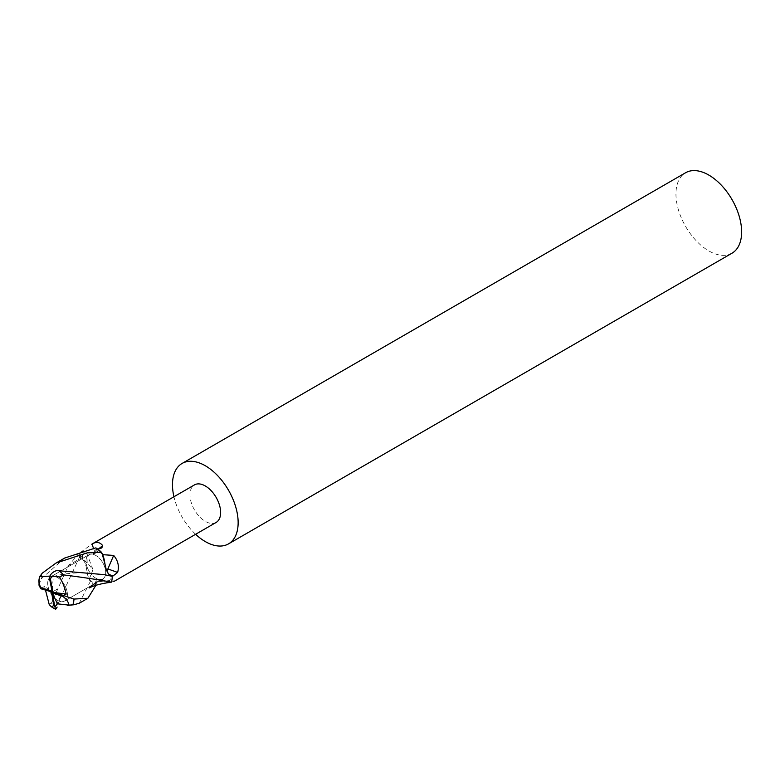 <?xml version="1.0" encoding="UTF-8"?>
<svg xmlns="http://www.w3.org/2000/svg" width="780" height="780" viewBox="0 0 780 780"><rect width="100%" height="100%" fill="white"/><g stroke="black" fill="none" stroke-linecap="round" stroke-linejoin="round"><path stroke-width="0.58" stroke-dasharray="3.9 2.92" d="M64.681 558.041L41.135 578.877L39 585.185M95.852 578.233A13.933 8.044 60 0 1 86.755 565.958A13.933 8.044 60 0 1 88.891 554.794A13.933 8.044 60 0 1 95.852 555.477A13.933 8.044 60 0 1 104.959 567.762A13.933 8.044 60 0 1 102.823 578.916A13.933 8.044 60 0 1 95.852 578.233A13.933 8.044 60 0 1 86.755 565.958A13.933 8.044 60 0 1 88.891 554.794A13.933 8.044 60 0 1 95.852 555.477A13.933 8.044 60 0 1 104.959 567.762A13.933 8.044 60 0 1 102.823 578.916A13.933 8.044 60 0 1 95.852 578.233M57.554 600.346A13.933 8.044 60 0 1 48.458 588.062A13.933 8.044 60 0 1 50.593 576.908A13.933 8.044 60 0 1 57.554 577.59A13.933 8.044 60 0 1 66.661 589.865A13.933 8.044 60 0 1 64.526 601.029A13.933 8.044 60 0 1 57.554 600.346A13.933 8.044 60 0 1 48.458 588.062A13.933 8.044 60 0 1 50.593 576.908A13.933 8.044 60 0 1 57.554 577.59A13.933 8.044 60 0 1 66.661 589.865A13.933 8.044 60 0 1 64.526 601.029A13.933 8.044 60 0 1 57.554 600.346M57.554 588.968L52.172 592.078L57.554 588.968M40.745 588.705L44.645 586.336L51.538 591.854M44.645 586.336L45.493 590.129M79.443 557.378A23.215 13.406 60 0 1 80.408 551.518L94.419 553.459L95.852 551.401L95.852 547.872M95.852 585.809A23.215 13.406 60 0 1 90.305 581.49C85.703 574.119 88.091 565.412 82.475 559.133L79.414 557.359L59.348 600.444L57.008 607.61A23.215 13.406 60 0 1 51.451 603.047L67.909 566.495L80.408 551.518M49.247 604.597L51.451 603.047M79.228 603.262L90.305 581.49M49.374 577.366L53.381 576.596L52.046 591.289M53.381 576.596L50.086 576.147M109.843 582.416L96.164 581.09L95.852 585.4M732.01 253.198A46.439 26.812 60 0 1 708.796 250.897A46.439 26.812 60 0 1 678.454 209.976A46.439 26.812 60 0 1 685.581 172.76M82.524 555.535L82.475 559.133L80.516 558.002L82.524 555.535C84.406 553.332 85.888 552.776 86.98 553.849L92.986 569.663L87.184 562.848L82.475 559.133C87.935 564.759 85.478 572.393 89.29 579.053A21.674 12.509 60 0 0 95.852 584.551L96.603 582.689C97.364 580.944 99.128 580.252 101.907 580.603L102.463 580.739C108.352 582.309 112.417 582.407 114.67 581.032L100.064 579.296L96.194 580.973L95.852 582.943M216.148 522.434A21.674 12.509 60 0 1 205.306 521.362A21.674 12.509 60 0 1 191.149 502.261A21.674 12.509 60 0 1 194.474 484.897M95.852 549.149L98.992 548.779L95.852 551.401L95.852 549.149A21.674 12.509 60 0 1 102.424 554.658M111.179 575.698A21.674 12.509 60 0 1 109.707 582.426L114.289 581.236M93.463 548.194L94.994 552.484C95.511 553.722 95.803 553.361 95.852 551.401L94.419 553.468L82.007 551.284L91.991 544.05M80.535 558.012A21.674 12.509 60 0 1 82.007 551.284M96.603 582.689L95.852 582.309L96.164 581.1L109.707 582.426M98.641 548.818L94.994 552.484L95.501 553.244L101.917 547.852M89.29 579.053L92.986 569.663M195.614 534.29A46.439 26.812 60 0 1 173.94 496.753M41.135 578.877A23.215 13.406 60 0 1 42.305 573.125M87.184 562.848L86.98 553.849M100.064 579.296L101.907 580.603M50.593 576.908L88.891 554.794L50.593 576.908M64.526 601.029L102.823 578.916L64.526 601.029M104.032 574.616L81.442 572.793C69.82 572.978 60.421 574.255 53.264 576.635M96.223 580.993L94.282 583.85M59.348 600.444L61.425 595.033L55.292 606.265M67.918 566.504L68.728 565.636C76.069 560.274 84.63 556.218 94.419 553.459L95.492 553.186"/><path stroke-width="1.17" d="M50.086 576.147L39.868 576.43L42.305 573.125L56.014 563.053L87.223 552.883L101.41 552.221C106.012 559.601 103.623 568.298 109.239 574.577L112.271 576.332A23.215 13.406 60 0 1 111.306 582.192L109.843 582.416C100.942 583.635 94.048 585.487 89.173 587.974L94.282 583.85M95.852 547.872L64.681 558.041L56.014 563.053M66.183 594.077C65.003 588.198 62.8 582.494 59.572 576.976L52.757 576.04L50.388 578.672L52.786 592.303L63.511 595.501L66.183 594.077L52.786 592.303M112.271 576.332L104.032 574.616L56.725 570.56C52.864 571.789 50.417 574.06 49.374 577.366L49.501 578.36A15.483 8.941 60 0 1 50.388 578.672M45.493 590.129L49.247 604.597L51.383 606.801L53.761 605.592L51.538 591.854L40.745 588.705L39 585.185C39.117 578.965 39.429 575.971 39.946 576.186L39.868 576.43C38.23 580.7 38.698 584.503 41.262 587.837L52.046 591.289L49.501 578.36M57.008 607.61L55.614 609.307L54.883 606.83L57.447 603.817L68.952 605.134C68.504 602.072 66.485 599.167 62.887 596.427L52.279 592.868L54.649 605.904L54.883 606.83L55.429 606.089M57.447 603.817L52.279 592.868M95.852 585.4L87.896 598.26L73.954 599.069L63.511 595.501M68.952 605.134L73.71 604.783L79.228 603.262L87.896 598.26M59.572 576.976L63.648 574.899C85.059 577.639 100.942 580.076 111.306 582.192M95.852 547.901A23.215 13.406 60 0 1 101.41 552.221M173.94 496.753A46.439 26.812 60 0 1 182.091 463.447A46.439 26.812 60 0 1 205.306 465.748A46.439 26.812 60 0 1 235.648 506.668A46.439 26.812 60 0 1 228.53 543.875A46.439 26.812 60 0 1 205.306 541.583A46.439 26.812 60 0 1 195.614 534.29M182.091 463.447L685.581 172.76A46.439 26.812 60 0 1 708.796 175.061A46.439 26.812 60 0 1 739.128 215.982A46.439 26.812 60 0 1 732.01 253.198L228.53 543.875M114.289 581.256L216.148 522.434A21.674 12.509 60 0 0 219.463 505.069A21.674 12.509 60 0 0 205.306 485.969A21.674 12.509 60 0 0 194.474 484.897L92.995 543.484M98.992 548.779L101.917 547.852L102.463 545.347C99.655 542.002 96.164 541.564 91.991 544.05L93.463 548.194M105.846 567.577L102.424 554.658L113.675 555.418L107.874 568.932C107.055 571.389 107.513 573.28 109.239 574.577L113.081 575.933L117.614 572.423C119.369 566.319 118.063 560.654 113.675 555.418M95.852 582.309L95.852 584.561M92.606 543.689L91.991 544.05M41.438 588.968A15.483 8.941 60 0 1 41.262 587.837M62.712 595.296A15.483 8.941 60 0 1 62.887 596.427M54.649 605.904A15.483 8.941 60 0 1 53.761 605.592M73.954 599.069A23.215 13.406 60 0 1 72.793 604.822M58.09 570.336A23.215 13.406 60 0 1 63.648 574.899M98.641 548.818L102.687 545.668M109.239 574.577L113.081 575.933M107.874 568.932L117.614 572.423M51.383 606.801L55.614 609.307M67.733 605.407L73.71 604.783"/></g></svg>
